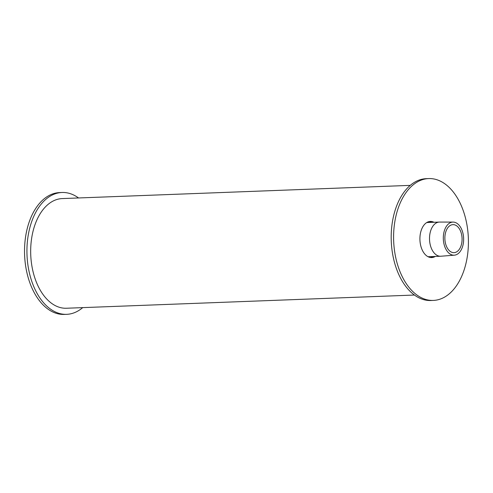 <?xml version="1.0" encoding="UTF-8"?>
<svg xmlns="http://www.w3.org/2000/svg" width="493" height="493" viewBox="0 0 493 493"><rect width="100%" height="100%" fill="white"/><g stroke="black" fill="none" stroke-linecap="round" stroke-linejoin="round"><path stroke-width="0.74" d="M82.701 307.626A60.966 37.369 -92.2 0 1 66.66 314.337A60.966 37.369 -92.2 0 1 29.765 274.484A60.966 37.369 -92.2 0 1 39.631 206.136A60.966 37.369 -92.2 0 1 62.032 192.486A60.966 37.369 -92.2 0 1 78.541 197.958M66.66 314.337L64.25 314.423A60.966 37.369 -92.2 0 1 27.361 274.576A60.966 37.369 -92.2 0 1 37.228 206.228A60.966 37.369 -92.2 0 1 59.628 192.578L62.032 192.486M435.276 256.446A18.087 11.086 -92.2 0 1 431.695 257.574A18.087 11.086 -92.2 0 1 420.751 245.748A18.087 11.086 -92.2 0 1 423.678 225.474A18.087 11.086 -92.2 0 1 430.321 221.425A18.087 11.086 -92.2 0 1 433.976 222.275M430.488 257.512A18.087 11.086 87.8 0 0 432.866 256.539M431.572 222.368A18.087 11.086 87.8 0 0 429.126 221.579M406.294 192.227A60.966 37.369 -92.2 0 1 428.7 178.577A60.966 37.369 -92.2 0 1 468.35 238.082A60.966 37.369 -92.2 0 1 433.322 300.422A60.966 37.369 -92.2 0 1 396.427 260.575A60.966 37.369 -92.2 0 1 406.294 192.227M433.322 300.422L430.913 300.514A60.966 37.369 -92.2 0 1 394.024 260.668A60.966 37.369 -92.2 0 1 403.89 192.319A60.966 37.369 -92.2 0 1 426.291 178.663L428.7 178.577M414.403 295.042L66.426 308.242A54.871 33.629 -92.2 0 1 33.222 272.376A54.871 33.629 -92.2 0 1 42.102 210.868A54.871 33.629 -92.2 0 1 62.266 198.58L410.244 185.374M459.932 229.8A14.02 8.597 87.8 0 0 452.944 224.635A14.02 8.597 87.8 0 0 444.883 238.976A14.02 8.597 87.8 0 0 454.004 252.656A14.02 8.597 87.8 0 0 461.423 244.522A14.02 8.597 87.8 0 0 459.932 229.8M453.092 222.09L439.608 222.072A17.095 10.476 87.8 0 0 439.355 222.072A17.095 10.476 87.8 0 0 429.532 239.555A17.095 10.476 87.8 0 0 440.65 256.243A17.095 10.476 87.8 0 0 440.902 256.224L454.349 255.183A16.565 10.15 87.8 0 0 462.909 245.397A16.565 10.15 87.8 0 0 461.103 228.197A16.565 10.15 87.8 0 0 453.092 222.09A16.565 10.15 87.8 0 0 443.33 239.031A16.565 10.15 87.8 0 0 454.349 255.183M428.041 256.717L440.65 256.243M426.747 222.553L439.355 222.072"/></g></svg>
